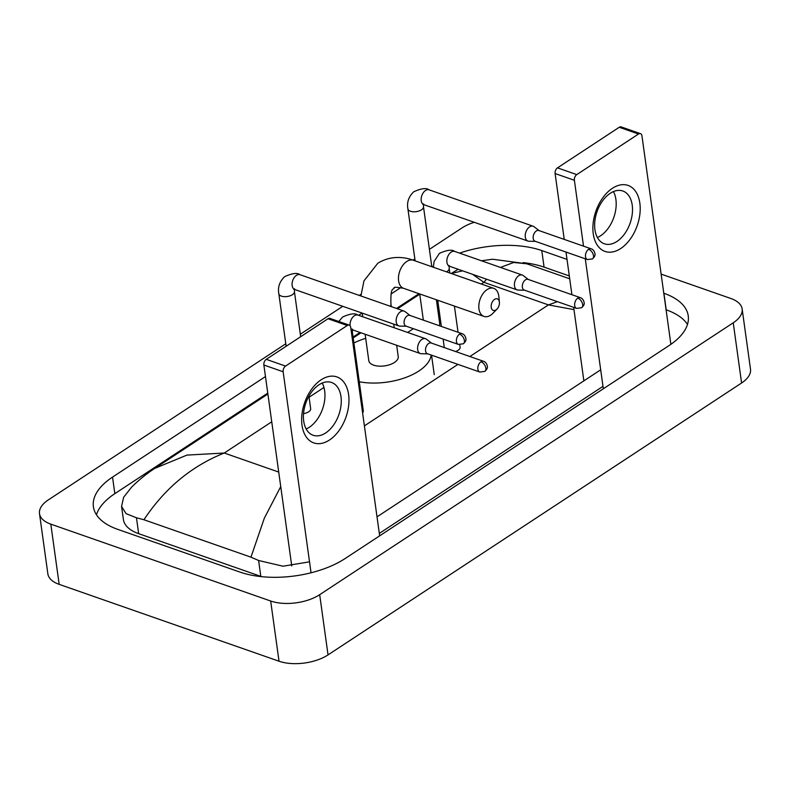 <?xml version="1.0" encoding="UTF-8"?>
<svg xmlns="http://www.w3.org/2000/svg" width="790" height="790" viewBox="0 0 790 790"><rect width="100%" height="100%" fill="white"/><g stroke="black" fill="none" stroke-linecap="round" stroke-linejoin="round"><path stroke-width="1.19" d="M612.369 188.326A34.948 21.893 -70.7 0 1 639.841 203.109A34.948 21.893 -70.7 0 1 620.723 248.524A34.948 21.893 -70.7 0 1 593.25 233.741A34.948 21.893 -70.7 0 1 612.369 188.326M616.921 241.473A27.956 17.518 109.3 0 0 632.257 213.952A27.956 17.518 109.3 0 0 622.806 190.992A27.956 17.518 109.3 0 0 610.236 193.313A27.956 17.518 109.3 0 0 594.9 220.825A27.956 17.518 109.3 0 0 604.35 243.784A27.956 17.518 109.3 0 0 616.921 241.473M613.445 191.585A27.956 17.518 -70.7 0 1 600.598 235.766A27.956 17.518 -70.7 0 1 597.388 237.494M670.878 344.331L641.954 135.87A4.365 2.735 109.3 0 0 640.483 133.658A4.365 2.735 109.3 0 0 638.518 134.014L619.232 127.279A4.365 2.735 -70.7 0 1 621.197 126.914L640.483 133.658M576.779 174.61A4.365 2.735 109.3 0 0 574.389 180.288L555.103 173.543A4.365 2.735 -70.7 0 1 557.493 167.865L576.779 174.61L638.518 134.014M603.323 388.789L585.281 258.794M583.524 246.144L574.389 180.288M557.493 167.865L619.232 127.279M555.103 173.543L564.238 239.41M565.995 252.05L571.911 294.709M573.668 307.359L583.869 380.859M494.56 299.371A6.113 3.832 109.3 0 0 491.222 307.32A6.113 3.832 109.3 0 0 496.021 309.907A6.113 3.832 109.3 0 0 496.999 309.097A6.113 3.832 109.3 0 0 499.399 302.224A6.113 3.832 109.3 0 0 494.56 299.371M496.999 309.097L493.009 313.205A14.852 9.302 -70.7 0 1 490.639 315.19A14.852 9.302 -70.7 0 1 483.964 316.415A14.852 9.302 -70.7 0 1 478.947 304.219A14.852 9.302 -70.7 0 1 487.094 289.604A14.852 9.302 -70.7 0 1 493.77 288.37A14.852 9.302 -70.7 0 1 498.846 296.526L499.399 302.224M365.138 334.259L368.802 360.684A14.852 7.337 -7.9 0 0 373.611 365.148A14.852 7.337 -7.9 0 0 389.944 364.615A14.852 7.337 -7.9 0 0 398.229 356.596L396.659 345.279M353.89 342.988A48.052 23.739 172.1 0 1 365.701 338.327M431.152 355.016A48.052 23.739 172.1 0 1 359.272 381.768M539.185 230.65L534.02 226.7A7.861 4.928 109.3 0 0 533.141 226.217A7.861 4.928 109.3 0 0 529.606 226.868A7.861 4.928 109.3 0 0 525.301 237.089A7.861 4.928 109.3 0 0 527.947 241.069A7.861 4.928 109.3 0 0 528.935 241.236L535.442 241.375M588.619 249.294A5.678 3.555 109.3 0 1 591.177 248.82L538.849 230.532A5.678 3.555 109.3 0 0 536.292 230.996A5.678 3.555 109.3 0 0 533.191 238.383A5.678 3.555 109.3 0 0 535.097 241.246L587.424 259.545L592.421 258.932A5.678 3.427 56.7 0 0 593.478 255.644A5.678 3.427 -123.3 0 0 588.619 249.294A5.678 3.555 109.3 0 0 585.509 254.884A5.678 3.555 109.3 0 0 587.424 259.545M439.151 325.658A7.861 3.881 -7.9 0 0 439.734 323.821L436.406 299.785M410.119 315.506L404.944 311.556A7.861 4.928 109.3 0 0 404.065 311.082A7.861 4.928 109.3 0 0 400.53 311.734A7.861 4.928 109.3 0 0 396.225 321.955A7.861 4.928 109.3 0 0 398.871 325.924A7.861 4.928 109.3 0 0 399.859 326.102L406.366 326.231M459.543 334.15A5.678 3.555 109.3 0 1 462.101 333.686L409.773 315.388A5.678 3.555 109.3 0 0 407.215 315.862A5.678 3.555 109.3 0 0 404.115 323.238A5.678 3.555 109.3 0 0 406.021 326.112L458.348 344.41L463.345 343.788A5.678 3.427 56.7 0 0 464.401 340.51A5.678 3.427 -123.3 0 0 459.543 334.15A5.678 3.555 109.3 0 0 456.432 339.749A5.678 3.555 109.3 0 0 458.348 344.41M303.538 413.595A7.861 3.881 -7.9 0 0 310.658 408.677L308.92 396.146M528.362 279.482L523.197 275.532A7.861 4.928 109.3 0 0 522.308 275.058A7.861 4.928 109.3 0 0 518.773 275.7A7.861 4.928 109.3 0 0 514.478 285.921A7.861 4.928 109.3 0 0 517.124 289.9A7.861 4.928 109.3 0 0 518.112 290.078L524.609 290.207M577.796 298.126A5.678 3.555 109.3 0 1 580.344 297.662L528.016 279.364A5.678 3.555 109.3 0 0 525.469 279.838A5.678 3.555 109.3 0 0 522.358 287.214A5.678 3.555 109.3 0 0 524.274 290.088L576.601 308.376L581.588 307.764A5.678 3.427 56.7 0 0 582.655 304.476A5.678 3.427 -123.3 0 0 577.796 298.126A5.678 3.555 109.3 0 0 574.676 303.716A5.678 3.555 109.3 0 0 576.601 308.376M455.524 351.51A7.861 3.881 -7.9 0 0 460.116 347.195L459.77 344.707M431.557 343.127L426.383 339.177A7.861 4.928 109.3 0 0 425.504 338.703A7.861 4.928 109.3 0 0 421.969 339.354A7.861 4.928 109.3 0 0 417.663 349.575A7.861 4.928 109.3 0 0 420.31 353.545A7.861 4.928 109.3 0 0 421.297 353.723L427.805 353.851M480.992 361.771A5.678 3.555 109.3 0 1 483.539 361.307L431.212 343.008A5.678 3.555 109.3 0 0 428.654 343.482A5.678 3.555 109.3 0 0 425.553 350.859A5.678 3.555 109.3 0 0 427.459 353.732L479.787 372.031L484.784 371.409A5.678 3.427 56.7 0 0 485.84 368.13A5.678 3.427 -123.3 0 0 480.992 361.771A5.678 3.555 109.3 0 0 477.871 367.36A5.678 3.555 109.3 0 0 479.787 372.031M362.58 412.854A7.861 3.881 -7.9 0 0 363.311 410.84L352.37 331.978A7.861 3.881 -7.9 0 1 351.639 333.982M321.135 379.802A34.948 21.893 -70.7 0 1 348.607 394.585A34.948 21.893 -70.7 0 1 329.489 440A34.948 21.893 -70.7 0 1 302.007 425.218A34.948 21.893 -70.7 0 1 321.135 379.802M325.678 432.95A27.956 17.518 109.3 0 0 341.013 405.428A27.956 17.518 109.3 0 0 331.563 382.469A27.956 17.518 109.3 0 0 319.002 384.789A27.956 17.518 109.3 0 0 303.666 412.301A27.956 17.518 109.3 0 0 313.116 435.26A27.956 17.518 109.3 0 0 325.678 432.95M322.211 383.051A27.956 17.518 -70.7 0 1 309.364 427.242A27.956 17.518 -70.7 0 1 306.155 428.97M379.654 535.847L350.721 327.337A4.365 2.735 109.3 0 0 349.249 325.134A4.365 2.735 109.3 0 0 347.284 325.49L327.998 318.755A4.365 2.735 -70.7 0 1 329.963 318.39L349.249 325.134M285.546 366.086A4.365 2.735 109.3 0 0 283.146 371.764L263.87 365.019A4.365 2.735 -70.7 0 1 266.26 359.341L285.546 366.086L347.284 325.49M311.043 572.789L283.146 371.764M266.26 359.341L327.998 318.755M263.87 365.019L291.747 565.926M661.141 274.12L730.829 298.482A34.948 17.262 172.1 0 1 742.146 308.999L750.5 369.197A34.948 17.262 172.1 0 1 741.593 382.992L328.038 654.89A34.948 17.262 172.1 0 1 279.028 661.22L59.171 584.353A34.948 17.262 172.1 0 1 47.854 573.836L39.5 513.638A34.948 17.262 172.1 0 1 48.407 499.843L285.773 343.778M742.146 308.999A34.948 17.262 172.1 0 1 733.239 322.794L319.683 594.682A34.948 17.262 172.1 0 1 270.674 601.012L50.817 524.145A34.948 17.262 172.1 0 1 39.5 513.638M429.404 249.354L461.962 227.945A34.948 17.262 172.1 0 1 474.267 222.296M300.328 334.209L342.771 306.313M359.312 295.43L361.02 294.305M413.002 260.137L414.849 258.923M265.47 376.553L112.535 477.101A75.139 37.12 -7.9 0 0 93.398 506.755A75.139 37.12 -7.9 0 0 117.73 529.359L239.874 572.059A75.139 37.12 -7.9 0 0 345.25 558.461L669.11 345.536A75.139 37.12 -7.9 0 0 688.248 315.882A75.139 37.12 -7.9 0 0 663.916 293.278L663.788 293.228M567.013 259.397L541.772 250.568A75.139 37.12 -7.9 0 0 459.563 253.116M433.364 266.171L432.288 266.882M400.856 287.54L391.001 294.028M362.057 313.057L358.611 315.319M267.761 393.114L114.836 493.651A75.139 37.12 -7.9 0 0 96.459 514.764M418.976 293.692L396.531 308.446M360.013 332.462L353.071 337.024M569.313 275.947L544.073 267.129A75.139 37.12 -7.9 0 0 523.108 262.606M687.488 324.423A75.139 37.12 -7.9 0 0 666.207 309.828L666.089 309.789M379.309 533.408L602.977 386.359M309.522 561.828L282.988 566.213L258.606 560.485L250.963 557.167L143.928 519.741L136.463 517.786L126.044 513.638L121.571 506.38L123.388 519.465A47.183 23.305 -7.9 0 0 138.665 533.665L260.809 576.364A47.183 23.305 -7.9 0 0 261.757 576.68M600.686 369.809L377.018 516.857M121.571 506.38L123.645 497.246L131.733 486.976C139.544 479.421 147.207 473.23 154.731 468.411L186.924 455.099L224.251 453.026C191.585 466.041 164.804 488.289 143.928 519.741M573.984 309.641L548.418 304.901L557.394 301.671M486.571 279.216L483.875 282.326L472.677 274.367M462.584 270.832L451.209 273.498M250.963 557.167L264.324 518.21L280.736 486.581M569.708 278.801L526.782 263.791L513.717 262.478L500.465 267.415M360.912 295.993L363.973 280.855L377.818 263.238C391.129 255.042 404.826 257.056 413.417 260.275A14.852 9.302 109.3 0 0 406.732 261.51A14.852 9.302 109.3 0 0 398.585 276.125A14.852 9.302 109.3 0 0 403.611 288.32L483.964 316.415M390.477 306.332A14.852 7.337 -7.9 0 0 390.922 303.923C390.418 285.466 393.706 290.276 394.131 288.054C393.272 286.958 396.422 287.047 403.611 288.32M415.125 260.878L407.907 208.886A7.861 3.881 -7.9 0 0 410.454 211.256A7.861 3.881 -7.9 0 0 421.801 209.617A7.861 3.881 -7.9 0 0 423.489 206.733L423.628 203.939M407.907 208.886C406.702 202.408 408.637 196.71 413.723 191.782C421.287 188.366 426.403 187.714 429.069 189.827A7.861 4.928 109.3 0 0 425.534 190.479A7.861 4.928 109.3 0 0 425.198 190.716A7.861 4.928 109.3 0 0 421.188 198.458A7.861 4.928 109.3 0 0 423.875 204.679L422.828 204.462L423.371 204.205M286.128 346.277L278.831 293.752A7.861 3.881 -7.9 0 0 281.378 296.122A7.861 3.881 -7.9 0 0 292.725 294.473A7.861 3.881 -7.9 0 0 294.413 291.589L294.551 288.804M278.831 293.752C277.626 287.274 279.561 281.576 284.647 276.648C292.211 273.221 297.326 272.57 299.993 274.693A7.861 4.928 109.3 0 0 296.457 275.345A7.861 4.928 109.3 0 0 296.122 275.572A7.861 4.928 109.3 0 0 292.112 283.324A7.861 4.928 109.3 0 0 294.798 289.535L293.752 289.328L294.295 289.071M433.354 267.247L434.105 261.45L439.408 253.383C446.972 249.966 452.087 249.314 454.744 251.437A7.861 4.928 109.3 0 0 451.209 252.079A7.861 4.928 109.3 0 0 450.883 252.316A7.861 4.928 109.3 0 0 446.873 260.058A7.861 4.928 109.3 0 0 449.559 266.279L517.124 289.9M446.478 271.839A7.861 3.881 -7.9 0 0 447.486 271.217A7.861 3.881 -7.9 0 0 449.174 268.333L449.312 265.539M338.791 321.481L342.603 317.027C350.168 313.61 355.273 312.959 357.939 315.082A7.861 4.928 109.3 0 0 354.404 315.733A7.861 4.928 109.3 0 0 354.078 315.96A7.861 4.928 109.3 0 0 350.079 325.727M350.839 328.245A7.861 4.928 109.3 0 0 352.755 329.924L420.31 353.545M469.882 356.527L548.418 304.901L483.875 282.326L481.308 284.015M278.722 472.065L224.251 453.026L271.74 421.801M309.078 397.251L323.959 387.465M407.64 332.452L413.368 328.679M438.154 312.386L439.299 311.635M364.387 425.889L457.933 364.387M50.817 524.145L59.171 584.353M270.674 601.012L279.028 661.22M319.683 594.682L328.038 654.89M733.239 322.794L741.593 382.992M114.836 493.651L112.535 477.101M544.073 267.129L541.772 250.568M666.207 309.828L663.916 293.278M260.809 576.364L258.606 560.485M138.665 533.665L136.463 517.786M362.709 316.741L362.195 313.107M431.547 355.164L434.243 374.608M413.417 260.275L493.77 288.37M394.23 327.761L393.716 324.127M391.287 306.619L390.922 303.923M591.177 248.82C594.939 249.907 595.433 255.476 594.89 255.2C595.048 255.95 594.228 257.194 592.421 258.932M423.351 320.138L419.717 293.949M423.875 204.679L527.947 241.069M431.814 266.714L423.489 206.733M429.069 189.827L533.141 226.217M462.101 333.686C465.863 334.772 466.357 340.332 465.814 340.056C465.972 340.806 465.152 342.05 463.345 343.788M294.798 289.535L398.871 325.924M300.674 336.718L294.413 291.589M299.993 274.693L404.065 311.082M580.344 297.662C584.106 298.748 584.6 304.308 584.057 304.031C584.215 304.782 583.395 306.026 581.588 307.764M444.296 347.58L443.111 339.078M441.353 326.428L437.719 300.249M458.042 332.264L454.408 306.085M449.826 273.004L449.174 268.333M449.559 266.279L448.513 266.062L449.056 265.805M454.744 251.437L522.308 275.058M483.539 361.307C487.302 362.393 487.795 367.952 487.252 367.676C487.41 368.426 486.591 369.671 484.784 371.409M352.508 329.183L352.37 331.978M352.755 329.924L351.708 329.707L352.251 329.45M357.939 315.082L425.504 338.703M419.747 294.186L397.518 308.791M360.99 332.807L353.189 337.942M267.889 394.022L154.741 468.411M451.979 272.994L458.161 269.291M481.456 260.769L492.565 259.229L526.782 263.801"/></g></svg>
